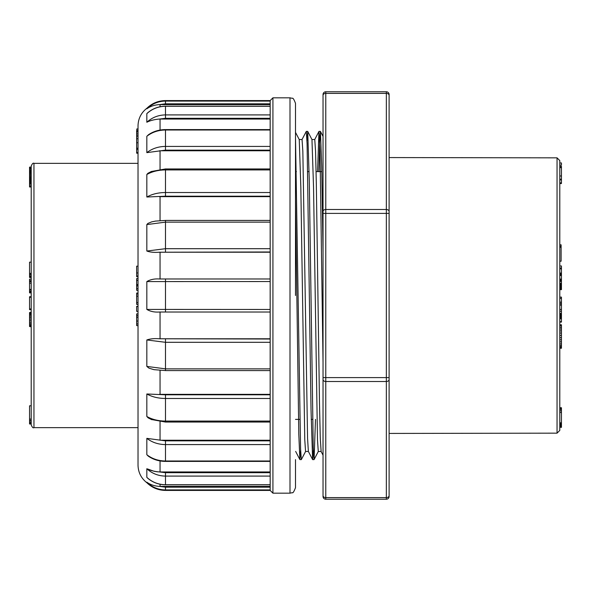<?xml version="1.0" encoding="UTF-8"?>
<svg xmlns="http://www.w3.org/2000/svg" width="591" height="591" viewBox="0 0 591 591"><rect width="100%" height="100%" fill="white"/><g stroke="black" fill="none" stroke-linecap="round" stroke-linejoin="round"><path stroke-width="0.89" d="M561.45 166.3L561.45 167.652L559.795 167.652L559.795 175.985L561.45 175.985L561.45 179.199L559.795 179.199M559.795 265.98L561.45 265.98L561.45 286.399L559.795 286.399L559.795 287.004L561.45 287.004L561.45 288.231L559.795 288.231M559.795 297.103L561.45 297.103L561.45 302.171L559.795 302.171L559.795 304.83L561.45 304.83L561.45 313.356L559.795 313.622L561.45 313.91L559.795 313.91M561.45 275.487L559.795 275.487L559.795 279.085L561.45 279.085M561.45 273.877L559.795 273.877L559.795 274.771L561.45 274.771M561.45 273.086L559.795 273.086L561.45 273.168M561.45 281.309L559.795 281.309L561.45 281.405M561.45 313.91L561.45 316.894L559.795 316.894L559.795 321.711L561.45 321.711L561.45 322.095L559.795 322.095M557.047 433.159L557.047 157.841L559.795 160.597L559.795 430.403L557.047 433.159L389.107 433.432L389.107 377.605L389.107 495.672A2.756 1.95 180 0 1 386.351 497.615L386.351 381.498L325.781 381.498L325.781 497.615L386.351 497.615L386.351 499.232L325.781 499.232A2.756 2.756 0 0 1 323.033 496.477L323.033 495.672L323.033 496.477A2.756 2.756 0 0 0 325.781 499.232L325.781 497.615A2.756 1.95 180 0 1 323.033 495.672L323.033 94.523A2.756 2.756 0 0 1 325.781 91.768L386.351 91.768A2.756 2.756 0 0 1 389.107 94.523L389.107 377.605L386.351 377.605L386.351 213.395L325.781 213.395L325.781 377.605L386.351 377.605L386.351 381.498A2.756 1.95 180 0 0 389.107 379.555M323.033 94.523A2.756 2.756 0 0 1 325.781 91.768L325.781 93.385A2.756 1.95 180 0 0 323.033 95.328L323.033 131.379M323.033 377.605L323.033 487.154L323.033 377.605L325.781 377.605L325.781 381.498A2.756 1.95 180 0 1 323.033 379.555M321.127 451.48L320.285 438.263L319.495 403.742L316.34 184.481L315.557 151.2L314.767 139.535M311.967 139.572L313.54 187.273L317.485 439.793L318.276 451.48L321.098 451.48M313.341 450.128L312.646 459.621L308.362 451.428L307.571 438.33L302.843 151.266L302.053 139.513L299.231 139.52M299.253 139.565L300.826 187.295L304.771 439.785L305.562 451.48L308.384 451.48M295.5 137.134L300.59 449.116L301.321 459.621L305.606 451.428M306.988 140.872L307.726 131.431L309.3 181.474L313.245 447.313L314.08 459.576L315.483 419.388M318.941 171.612L319.665 141.766L320.44 131.424L321.733 166.226L323.033 252.423M323.033 362.135L320.012 151.178L318.955 131.424L317.559 171.612M312.602 459.576L311.021 409.452L307.084 143.687L306.293 131.379L302.001 139.572M300.627 450.128L299.888 459.576L298.795 434.082L295.5 199.965M557.047 157.841L389.107 157.568L389.107 213.395L386.351 213.395L386.351 93.385L325.781 93.385L325.781 209.502L386.351 209.502A2.756 1.95 180 0 1 389.107 211.445M389.107 157.568L389.107 95.328A2.756 1.95 180 0 0 386.351 93.385L386.351 91.768A2.756 2.756 0 0 1 389.107 94.523A2.756 2.756 0 0 0 386.351 91.768M389.107 496.477A2.756 2.756 0 0 1 386.351 499.232A2.756 2.756 0 0 0 389.107 496.477A2.756 2.756 0 0 1 386.351 499.232M561.45 313.356L559.795 313.429M561.45 314.286L559.795 314.286M561.45 314.759L559.795 314.759M561.45 315.343L559.795 315.343M561.45 316.082L559.795 316.082M561.45 316.894L561.45 317.795L559.795 317.795M561.45 317.795L561.45 318.763L559.795 318.763M561.45 318.763L561.45 321.711M561.45 281.102L559.795 281.102M561.45 280.821L559.795 280.821M561.45 281.412L559.795 281.412M561.45 273.367L559.795 273.367M561.45 273.751L559.795 273.751M561.45 279.639L559.795 279.639M561.45 280.112L559.795 280.112M561.45 280.489L559.795 280.489M559.795 261.207L561.118 261.207L561.118 247.237L559.795 247.237M559.795 244.822L561.118 244.822L561.118 247.237M561.118 246.188L559.795 246.188M561.45 298.396L559.795 298.396M561.45 288.231L561.45 289.656L559.795 289.656M561.45 289.235L559.795 289.235M561.45 268.055L559.795 268.055M561.45 268.846L559.795 268.846M561.45 273.042L559.795 273.042M561.45 283.207L559.795 283.207M559.795 324.791L561.45 324.791L561.45 348.254L559.795 348.254M561.45 345.528L559.795 345.528M561.45 343.91L559.795 343.91M561.45 346.71L559.795 346.71M561.45 347.279L559.795 347.279M561.45 324.858L559.795 324.858M561.45 325.84L559.795 325.84M561.45 327.37L559.795 327.37M561.45 329.01L559.795 329.01M561.45 330.901L559.795 330.901M561.45 333.043L559.795 333.043M561.45 335.378L559.795 335.378M561.45 337.646L559.795 337.646M561.45 339.795L559.795 339.795M561.45 341.834L559.795 341.834M561.45 427.367L559.795 427.204M559.795 407.731L561.45 407.731L561.45 427.204M561.45 425.136L559.795 425.136M561.45 426.089L559.795 426.089M561.45 426.776L559.795 426.776M561.45 410.871L559.795 410.871M561.45 409.533L559.795 409.533M561.45 412.518L559.795 412.518M561.45 422.809L559.795 422.809M561.45 423.562L559.795 423.562M561.45 424.368L559.795 424.368M561.45 424.922L559.795 424.922M561.45 407.96L559.795 407.96M561.45 408.521L559.795 408.521M561.45 302.171L561.45 304.83M561.45 302.112L559.795 302.112M561.45 303.449L559.795 303.449M561.45 305.104L559.795 305.104M561.45 309.44L559.795 309.44M561.45 311.228L559.795 311.228M561.45 287.647L559.795 287.647M561.45 286.399L561.45 287.004M561.45 285.837L559.795 285.837M561.45 285.305L559.795 285.305M561.45 284.81L559.795 284.81M561.45 283.961L559.795 283.961M561.45 288.364L559.795 288.364M559.795 165.184L561.45 165.184L561.45 162.961L559.795 162.961M561.45 179.199L561.45 179.9L559.795 179.9M561.45 179.9L561.45 182.885L559.795 182.863M561.45 166.662L559.795 166.662M561.45 167.652L561.45 175.985M138.021 128.964L136.787 128.964L136.787 130.751M138.021 136.115L136.647 136.115L136.647 130.751L138.021 130.751M136.647 130.862L138.021 130.862M136.647 131.298L138.021 131.298M136.647 131.409L138.021 131.409M136.647 131.889L138.021 131.889M136.647 133.906L138.021 133.906M136.647 135.834L138.021 135.834M138.021 153.18L136.647 153.18L136.647 136.344M136.647 149.324L138.021 149.324M136.647 142.734L138.021 142.734M136.647 148.223L138.021 148.223M138.021 311.368L136.647 311.368L136.647 306.345L138.021 306.345M136.647 306.522L138.021 306.522M136.647 276.13L136.647 266.172L138.021 266.172M136.647 272.946L138.021 272.946M138.021 276.13L136.647 275.901M138.021 325.619L136.647 325.619L136.647 313.991M136.647 315.594L138.021 315.594M136.647 317.278L138.021 317.278M136.647 323.927L138.021 323.927M136.647 288.593L138.021 288.593L138.021 290.329L136.647 290.329L136.647 278.56L138.021 278.56M136.647 280.4L138.021 280.4M136.647 285.401L138.021 285.401M138.021 304.417L136.647 304.417L136.647 293.675M136.647 302.57L138.021 302.57L138.021 296.194L136.647 296.194M136.647 304.335L138.021 304.335M295.5 459.621L295.5 487.664C294 491.631 292.922 493.308 292.257 492.687L289.996 493.175L289.996 97.825L292.257 98.313C292.922 97.692 294 99.369 295.5 103.336L295.5 295.5M157.428 471.825L154.007 471.263L147.853 469.069M146.937 468.715L146.834 468.759C150.277 470.48 154.495 471.544 159.481 471.95L165.487 472.689L270.168 472.689M270.168 489.917L165.487 489.917L165.487 490.419L270.168 490.419L270.168 444.58L165.487 444.58C158.358 444.506 152.146 442.43 146.834 438.359L165.487 440.856L270.168 440.856M270.168 118.311L165.487 118.311L159.481 119.05C154.48 119.456 150.269 120.52 146.834 122.241L146.849 122.278M146.834 108.803C152.146 103.75 158.358 101.172 165.487 101.083L270.168 101.083L270.168 100.581L165.487 100.581L165.487 103.824L159.481 104.607C154.48 104.917 150.269 106.321 146.834 108.803L146.834 108.286C141.131 112.778 138.191 118.651 138.021 125.905L138.021 465.095C138.191 472.349 141.131 478.222 146.834 482.714L146.834 482.197C150.277 484.679 154.495 486.083 159.481 486.393L165.487 487.176L270.168 487.176M159.481 104.607L270.168 104.6M270.168 444.58L270.168 106.284L165.487 106.284C158.358 106.373 152.146 108.825 146.834 113.642L147.846 112.733M146.834 113.642L146.834 122.241C152.146 117.446 158.358 115.001 165.487 114.913L270.168 114.913M159.481 119.05L270.168 119.042M270.168 130.005L165.487 130.005C158.358 130.079 152.146 132.17 146.834 136.285L148.703 134.578M270.168 150.144L165.487 150.144L146.834 152.641C152.146 148.57 158.358 146.494 165.487 146.42L270.168 146.42M159.481 150.771L270.168 150.764M146.834 152.641L146.834 136.285M270.168 169.927L165.487 169.927C158.358 169.979 152.146 171.508 146.834 174.508L147.898 173.303L151.459 171.442M270.168 196.205L165.487 196.205L146.834 197.017C152.146 194.077 158.358 192.577 165.487 192.518L270.168 192.518M159.481 196.655L270.168 196.655M146.834 197.017L146.834 174.508M270.168 222.142L165.487 222.142L146.834 224.58L147.898 223.42L151.732 221.854L155.78 221.049M270.168 251.98L159.481 252.217C154.48 252.638 150.269 252.246 146.834 251.035L165.487 248.7L270.168 248.7M159.481 252.217L270.168 252.217M146.834 251.035L146.834 224.58M270.168 281.538L146.834 281.589C150.277 279.513 154.495 278.642 159.481 278.982L270.168 278.982M270.168 312.018L159.481 312.018C154.48 312.358 150.269 311.487 146.834 309.411L270.168 309.462M159.481 312.018L165.487 312.018L165.487 278.982L159.481 278.982M146.834 309.411L146.834 281.589M270.168 342.3L165.487 342.3L146.834 339.965C150.277 338.754 154.495 338.362 159.481 338.783L270.168 339.02M165.487 339.02L165.487 370.572L154.007 369.671L148.962 368.149L146.834 366.42L165.487 368.858L270.168 368.858M270.168 338.783L159.481 338.783M146.834 366.42L146.834 339.965M270.168 398.482L165.487 398.482C158.358 398.423 152.146 396.923 146.834 393.983L165.487 394.795L270.168 394.795M151.857 419.706L148.186 417.896L146.834 416.492C152.146 419.492 158.358 421.021 165.487 421.073L270.168 421.073M270.168 394.345L159.481 394.345M146.834 416.492L146.834 393.983M148.319 456.163L146.834 454.715C152.146 458.83 158.358 460.921 165.487 460.995L270.168 460.995L270.168 461.408L165.487 461.408L165.487 440.856M270.168 440.236L160.05 440.236L160.05 421.701M146.834 454.715L146.834 438.359M270.168 476.087L165.487 476.087C158.358 475.999 152.146 473.554 146.834 468.759L146.834 477.358C152.146 482.175 158.358 484.627 165.487 484.716L270.168 484.716M147.846 478.267L146.834 477.358M270.168 471.958L159.481 471.95M165.487 487.176L165.487 489.917C158.358 489.828 152.146 487.25 146.834 482.197M270.168 486.4L159.444 486.393M159.481 486.393L160.05 486.4L160.05 484.251M270.168 106.284L270.168 101.083M29.55 423.954L31.205 423.954L29.55 423.983L29.55 423.444L31.205 423.444L29.55 423.296L29.55 422.24L31.205 422.24M29.55 422.24L29.55 420.349L31.205 420.349L31.205 419.056L29.55 419.056L29.55 405.803L31.205 405.803M31.205 262.522L31.205 166.101C32.239 163.648 33.155 162.732 33.953 163.352L33.953 427.648C33.155 428.268 32.239 427.352 31.205 424.899L31.205 262.522M31.205 262.153L29.55 262.153L29.55 273.382L31.205 273.382M31.205 308.975L29.55 308.975L29.55 309.64L31.205 309.64M29.55 308.975L29.55 297.258L31.205 297.258M29.55 297.258L29.55 296.741L31.205 296.741M29.55 296.741L31.205 296.712M31.205 292.885L29.55 292.885L29.55 279.159L31.205 279.159M29.55 291.954L31.205 291.954M29.55 291.031L31.205 291.031M29.55 289.767L31.205 289.767M29.55 289.376L31.205 289.376M29.55 283.207L31.205 283.207M29.55 281.73L31.205 281.73M29.55 281.382L31.205 281.382M29.55 280.703L31.205 280.703M31.205 326.535L29.55 326.535L31.205 326.793M29.55 326.535L29.55 325.833L31.205 325.833M29.55 325.833L29.55 324.836L31.205 324.836M29.55 324.836L29.55 323.661L31.205 323.661M29.55 323.661L29.55 322.265L31.205 322.265M29.55 322.265L29.55 320.669L31.205 320.669M29.55 320.669L29.55 319.081L31.205 319.081M29.55 319.081L29.55 317.552L31.205 317.552M29.55 317.552L29.55 316.111L31.205 316.111M29.55 316.111L29.55 314.863L31.205 314.863M29.55 314.863L29.55 313.843L31.205 313.843M29.55 313.843L29.55 313.09L31.205 313.09M29.55 313.09L29.55 312.573L31.205 312.573M29.55 312.573L31.205 312.211M31.205 277.482L29.55 277.482L29.55 273.382M29.55 274.527L31.205 274.527M29.55 275.901L31.205 275.901M29.55 420.57L31.205 420.57M29.55 420.511L31.205 420.511M29.55 420.349L29.55 419.056M31.205 186.978L29.55 186.978L29.55 183.698L31.205 183.698M29.55 185.035L31.205 185.035M29.55 183.698L29.55 183.195L31.205 183.195M29.55 183.195L29.55 182.272L31.205 182.272M29.55 182.272L31.205 181.939M29.55 181.939L29.55 181.156L31.205 181.156M29.55 181.156L29.55 180.565L31.205 180.565M29.55 180.565L29.55 179.716L31.205 179.716M29.55 179.716L29.55 178.955L31.205 178.955M29.55 178.955L29.55 178.327L31.205 178.327M29.55 178.327L29.55 177.485L31.205 177.485M29.55 177.485L29.55 176.524L31.205 176.524M29.55 176.524L29.55 175.49L31.205 175.49M29.55 175.49L29.55 174.419L31.205 174.419M29.55 174.419L29.55 173.399L31.205 173.399M29.55 173.399L29.55 172.439L31.205 172.439M29.55 172.439L29.55 171.612L31.205 171.612M29.55 171.612L29.55 170.998L31.205 170.998M29.55 170.998L29.55 170.607L31.205 170.607M29.55 170.607L31.205 170.467M29.55 170.467L31.205 170.326M29.55 170.326L29.55 169.262L31.205 169.262M29.55 169.262L29.55 168.598L31.205 168.598M29.55 168.598L31.205 168.346M29.55 421.981L31.205 421.981M29.55 422.129L31.205 422.129M29.55 168.346L29.55 167.12L31.205 167.12M29.55 168.132L31.205 168.132M29.55 167.438L31.205 167.438M29.55 167.179L31.205 167.179M29.55 423.636L31.205 423.636M29.55 186.712L31.205 186.712M29.55 186.394L31.205 186.394M29.55 277.378L31.205 277.378M29.55 277.149L31.205 277.149M29.55 276.743L31.205 276.743M29.55 276.056L31.205 276.056M323.033 211.445A2.756 1.95 180 0 1 325.781 209.502L325.781 213.395L323.033 213.395M561.45 166.426L559.795 166.426M136.647 152.655L138.021 152.655M136.647 138.7L138.021 138.7M136.647 321.046L138.021 321.046M136.647 284.552L138.021 284.552M136.647 285.918L138.021 285.918M136.647 293.941L138.021 293.941M270.168 103.824L165.487 103.824M165.487 118.311L165.487 106.203L270.168 106.203M165.487 150.144L165.487 129.592L270.168 129.592M165.487 196.205L165.487 168.945L270.168 168.945M165.487 251.98L165.487 220.428L270.168 220.428M151.237 419.47L165.487 422.055L165.487 394.795M147.07 477.639L147.078 477.639C152.249 482.3 158.388 484.694 165.487 484.797L165.487 472.689M289.996 97.825L272.924 97.825L272.924 493.175L270.168 490.419M160.05 252.217L160.05 278.982M160.05 196.655L160.05 220.62M160.05 150.764L160.05 169.299M160.05 119.042L160.05 130.064M160.05 104.6L160.05 106.749M160.05 460.936L160.05 471.958M160.05 370.38L160.05 394.345M160.05 312.018L160.05 338.783M311.937 139.52L314.767 139.52M299.933 459.621L301.321 459.621M312.646 459.621L314.035 459.621M306.293 131.379L307.675 131.379M319.007 131.379L320.388 131.379M299.253 139.572L295.5 132.362M311.967 139.565L307.726 131.431M318.32 451.428L314.08 459.576M323.048 136.44L320.44 131.424M318.955 131.424L314.707 139.587M299.888 459.576L295.64 451.421M323.026 455.181L321.076 451.435M295.5 419.388L299.873 419.388M311.206 419.388L312.587 419.388M295.5 171.612L296.409 171.612M307.741 171.612L309.123 171.612M316.089 171.612L321.836 171.612M561.118 246.329L559.795 246.329M561.45 183.557L559.795 183.557M136.647 276.714L138.021 276.714M136.647 313.887L138.021 313.887M136.647 293.077L138.021 293.077M147.078 113.361L147.07 113.361C152.249 108.7 158.388 106.306 165.487 106.203M165.487 100.581C158.255 100.684 152.035 103.255 146.834 108.286M148.319 134.837C153.305 131.401 159.031 129.651 165.487 129.592M151.259 171.523L165.487 168.945M155.418 221.1L165.487 220.428M165.487 370.572L270.168 370.572M165.487 422.055L270.168 422.055M165.487 461.408C159.038 461.349 153.313 459.599 148.334 456.171M165.487 484.797L270.168 484.797M165.487 490.419C158.255 490.316 152.035 487.745 146.834 482.714M272.924 97.825L270.168 100.581M289.996 493.175L272.924 493.175M138.021 163.352L33.953 163.352M138.021 427.648L33.953 427.648M29.55 274.394L31.205 274.394"/></g></svg>

